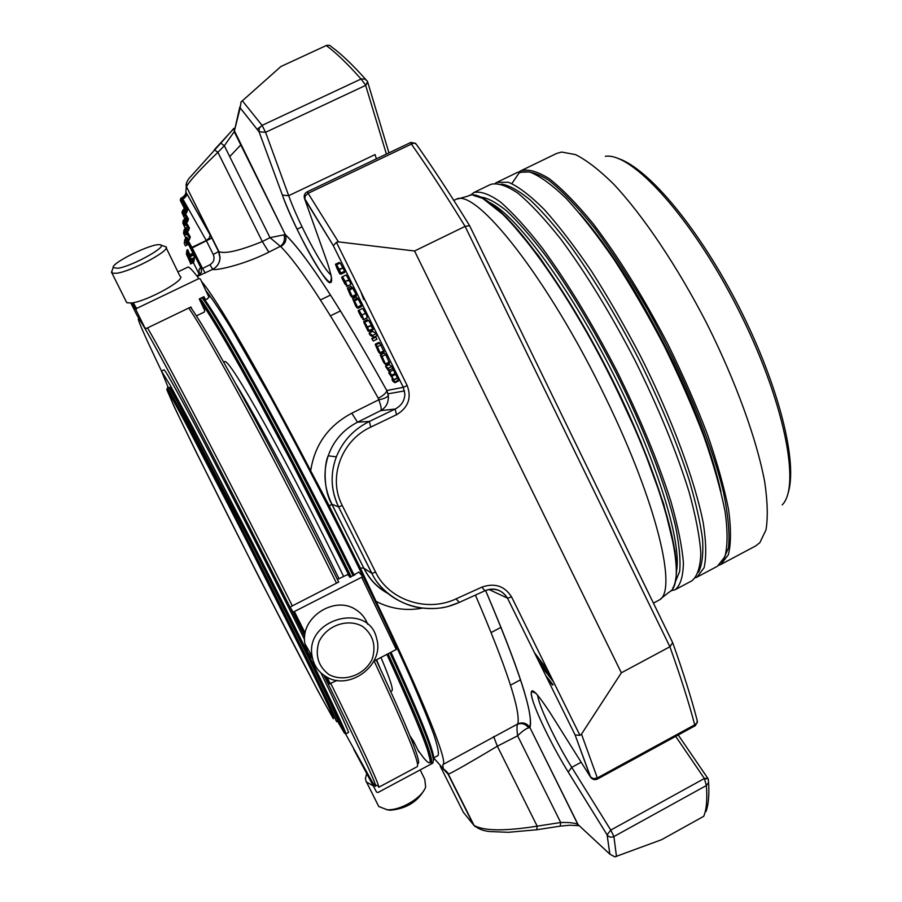 <?xml version="1.0" encoding="UTF-8"?>
<svg xmlns="http://www.w3.org/2000/svg" width="902" height="902" viewBox="0 0 902 902"><rect width="100%" height="100%" fill="white"/><g stroke="black" fill="none" stroke-linecap="round" stroke-linejoin="round"><path stroke-width="1.35" d="M260.633 568.463C303.354 652.89 334.8 717.778 332.488 716.03C329.467 717.868 166.115 395.922 169.373 394.569C168.832 390.318 212.556 473.313 260.633 568.463M337.934 721.014L331.338 705.161L309.397 659.531L255.999 552.723L177.469 401.92L168.573 387.229L167.265 387.871L176.104 402.585L199.928 447.257L254.567 553.456L307.999 660.264L329.985 705.871L336.638 721.69L337.934 721.014M337.675 719.187C339.028 720.991 338.397 718.871 335.781 712.839C326.49 691.293 282.957 603.077 239.628 518.447C196.253 433.693 166.825 379.246 169.903 388.514M337.54 721.217L344.474 733.236L337.754 719.943M335.781 712.839L346.086 733.732C341.43 720.923 298.19 632.527 249.11 536.183L193.761 429.093L170.23 385.323L161.469 371.094L168.178 387.42M386.721 809.703L390.205 810.244C405.731 808.812 416.961 802.216 423.884 790.479M328.892 674.516C318.248 666.33 314.922 655.461 318.913 641.908C326.479 625.469 347.687 618.005 362.593 626.405C373.09 634.715 376.303 645.561 372.255 658.945C364.746 675.136 343.899 682.679 328.892 674.516M117.767 268.289L113.167 267.578C111.318 263.023 151.265 243.382 159.575 244.713C170.715 244.746 132.865 266.203 117.767 268.289M320.898 672.836C336.75 705.477 345.996 725.321 348.623 732.39L346.086 733.732M304.572 639.586C276.44 582.703 238.85 508.705 210.437 454.281C181.246 398.571 165.765 370.429 164.006 369.854L161.469 371.094M345.545 732.672L344.474 733.236M377.397 803.806L378.75 806.512L387.082 809.714C400.387 810.785 422.542 797.627 425.643 786.905L424.774 779.339L420.185 769.902M366.573 774.119L365.423 778.573L366.235 781.899L372.977 785.676M325.69 676.421C318.237 671.798 313.716 665.146 312.148 656.464C304.369 618.479 369.324 601.318 376.732 638.988C384.669 665.259 348.781 691.699 325.69 676.421M312.69 659.069L307.627 652.067L304.944 643.791C299.475 618.129 334.405 594.858 355.884 609.696C361.51 613.236 365.423 618.107 367.644 624.285M160.996 245.209L165.641 246.697C172.823 249.132 132.323 271.209 116.674 273.272L111.995 273.171L112.006 270.837M166.182 247.802L179.983 276.181C187.334 279.056 147.251 301.324 131.5 302.993L126.776 302.722L126.167 301.516M345.026 732.954L371.759 781.087C374.973 786.318 376.213 787.626 375.491 785.033C373.112 777.039 355.907 740.441 323.874 675.237M304.673 636.496C270.025 566.952 227.935 484.385 195.869 423.038C163.138 360.597 144.207 325.96 139.088 319.116C135.717 315.508 143.192 332.827 161.503 371.072M374.138 661.053C405.968 729.323 420.321 764.535 417.198 766.689L378.682 787.299L378.569 785.992C376.484 778.494 360.597 744.375 330.921 683.66M292.327 605.885C233.088 487.565 166.442 359.988 147.533 327.9M188.755 308.044C210.087 338.814 278.267 464.958 336.514 583.177M376.224 659.96C409.136 730.868 422.869 765.415 417.434 763.577M190.57 307.165L192.025 309.307C213.515 340.201 280.905 464.733 338.363 581.418L338.678 582.061M433.197 761.446L432.836 763.126L377.994 792.497L376.596 792.103L353.821 749.438L376.596 792.103M338.115 579.107L347.698 574.506L350.077 577.348L358.804 572.037L362.615 576.401L361.679 577.235L293.173 612.142L304.797 635.369L293.206 612.165M324.968 675.97L328.959 684.02L337.123 680.412M373.823 661.211L396.271 649.474L361.679 577.235M338.363 581.418L338.814 581.993L291.188 606.471L290.196 607.339L293.173 612.142M328.903 683.953L324.224 675.474M131.827 302.948L136.022 309.995L136.597 308.45L198.88 278.594L200.424 279.101L208.993 297.288L206.535 299.475L205.002 298.979L203.48 296.916M177.908 271.908L188.259 266.958C190.356 267.995 193.896 271.874 198.88 278.594M136.022 309.995L144.906 327.922L137.003 315.272L130.88 303.072M192.025 309.307L190.92 306.996L146.485 328.407L144.906 327.922M196.467 315.847L204.202 312.115L204.788 310.592L199.241 298.957L203.92 296.702L205.002 298.979M354.621 574.224L354.926 574.856M412.011 741.038L413.623 741.331L418.799 751.817M409.993 735.931L413.488 741.128M236.008 384.263C257.25 418.562 303.309 505.267 338.949 578.678M376.562 659.779L380.148 668.348M223.64 362.085L224.812 361.522C227.845 361.003 241.24 381.952 264.985 424.368C288.155 466.097 318.632 524.987 343.561 576.31M380.994 657.468C389.957 678.789 393.588 689.906 391.896 690.819L390.746 691.417M186.342 233.257L185.62 234.396L183.76 231.059L184.267 229.57L183.501 233.156L186.015 238.68M185.519 223.696L184.82 224.823L182.959 221.509L183.467 220.02L182.79 223.019L185.711 229.345L184.504 229.92L186.353 233.223M184.515 214.236L183.997 215.217L182.136 211.902L182.666 210.459L182.057 212.816L184.966 219.242M189.397 239.346L190.322 237.057L189.567 238.218L186.432 232.592L186.951 231.081L186.094 235.084L185.62 234.396M185.62 212.928L183.873 209.884L182.666 210.459L184.369 208.418L180.851 201.473C180.005 199.489 180.017 199.252 180.919 200.763L186.827 211.237L186.59 212.928L187.582 210.121L184.617 214.62L185.372 213.503L184.617 214.62L187.729 220.156L187.492 221.858L188.484 219.039L185.53 223.595L188.642 229.131L188.405 230.856L189.409 228.026L186.421 232.547L189.555 238.173L187.864 240.135L187.086 243.393M187.413 240.518L186.511 238.906L187.266 237.812L186.782 237.079L186.511 238.906L185.305 239.47L187.165 242.818L186.41 243.912L184.549 240.563L185.068 239.131L184.222 243.236L185.44 245.919M188.315 255.446L191.089 261.76L186.522 252.38L186.714 251.151L191.348 260.407L188.315 255.446M188.146 256.439L190.92 262.707L188.146 256.439M187.717 249.741L189.837 254.657L187.717 249.741M190.401 262.933L186.297 253.868L190.401 262.933M193.49 262.538L190.525 263.948L193.4 262.256M191.213 258.975L186.906 249.933L191.213 258.975M194.313 258.468L191.28 259.911L194.223 258.186M182.317 197.527C184.978 195.373 186.139 193.614 185.789 192.261L186.083 194.257L184.887 196.704L182.554 198.496L182.317 197.527L180.738 198.271L181.652 199.613L180.907 200.729L186.838 211.282L186.703 212.331M182.554 198.496L183.918 198.451L186.24 196.016L186.725 193.817L185.857 192.025L211.835 238.027L218.555 251.466L219.953 257.758C219.693 262.933 217.269 266.789 212.703 269.337C217.371 266.789 219.817 262.865 220.065 257.555L218.949 251.669C225.241 254.082 239.684 250.711 262.302 241.544L270.014 237.666L224.327 145.752L220.821 143.136L233.889 128.343M187.582 210.121L181.652 199.613L182.869 199.038L206.265 240.518L191.923 247.351L191.168 248.501L187.345 241.646L191.168 248.501L192.205 247.903L188.101 240.496L189.33 239.909M194.291 259.314L194.212 258.513M194.099 260.317L191.089 261.76L194.099 260.317L194.122 259.404M193.907 261.276L190.92 262.696L193.907 261.276L193.93 260.396M189.837 254.657L192.893 253.191L188.507 244.374M193.727 262.099L193.772 261.332M191.517 259.483L194.685 257.431L193.524 255.097L190.469 256.551L193.524 255.097M189.758 255.48L192.814 254.026L193.423 255.131M192.814 254.026L192.487 253.383M186.567 193.231L210.143 234.892L209.422 237.914L206.265 240.518L213.255 254.477L218.701 251.523L186.477 186.725C189.228 181.279 199.703 169.813 217.901 152.314L224.327 145.752L234.216 131.692L239.831 106.955M214.36 149.743L217.901 152.314L262.302 241.544L268.83 252.143C243.315 265.154 215.037 270.893 212.725 269.348L198.575 275.843L201.473 272.291L201.09 268.3L202.522 268.48L205.261 273.058M214.428 149.676L233.494 128.975L285.336 234.689C286.904 239.785 285.382 243.754 280.748 246.618L270.014 237.666L283.983 234.836C285.235 239.718 283.972 243.585 280.195 246.415L268.83 252.143M342.264 505.515C327.753 478.015 341.069 440.672 370.733 427.108L369.38 421.437C353.742 429.273 342.737 441.067 336.356 456.829L336.345 456.874C330.076 473.764 330.842 490.44 338.645 506.924L342.264 505.515L375.582 572.127L371.895 573.39C377.532 586.48 395.628 603.517 418.629 607.587C430.976 609.188 441.146 608.692 449.128 606.11L459.062 602.513L484.87 590.799L481.905 587.123L456.051 598.872L459.231 602.356M489.019 589.502L507.499 598.161C500.08 586.954 490.44 588.397 484.87 590.799L485.017 590.652C494.803 587.461 502.301 589.964 507.499 598.161L575.115 734.972L507.499 598.161L511.603 596.966C504.658 585.973 494.758 582.703 481.905 587.123M396.542 414.717L395.121 409.057C401.345 405.787 404.603 400.792 404.885 394.05L403.307 387.308L407.197 385.571C411.774 397.951 408.223 407.67 396.542 414.717L370.733 427.108M373.304 341.035L371.748 338.566L373.304 341.035L376.935 339.242L375.875 337.111L371.748 338.566M372.627 335.431L373.575 337.337L370.012 335.048L369.076 333.165L372.627 335.431L376.281 333.639L372.706 331.384L369.076 333.165M356.921 305.609L354.858 301.696L356.865 306.804L357.057 307.853L355.692 306.026L352.659 298.742L355.636 305.44L353.956 299.949L356.921 305.609M352.705 297.547L349.548 290.94L351.566 296.07L351.757 297.141L350.404 295.337L347.349 288.02L350.788 295.258L348.646 289.666L349.401 290.049L352.705 297.547L356.358 295.766L356.098 294.413L352.299 287.411L348.646 289.181M347.349 288.02L351.002 286.238L347.349 288.02M380.475 353.764L376.743 346.469L376.134 346.142L376.168 346.887L379.629 353.28L378.231 351.419L375.209 344.226L377.408 346.672L380.475 353.764L384.117 351.96L380.486 353.764M388.728 372.887L390.735 373.935L385.526 366.426L388.198 368.287L394.986 382.707L392.866 381.264L391.942 379.392L393.96 380.452L388.728 372.887L389.946 372.278M383.993 352.964L380.396 354.745L382.076 356.391L385.955 365.107L383.643 362.412L380.373 355.411L384.038 352.953L385.718 354.599L389.585 363.303L385.955 365.107M337.461 267.184L339.998 272.133L336.547 264.827L339.4 269.495L341.159 274.107L339.806 273.971L336.829 268.029L335.488 264.241L337.731 267.048M345.094 284.355L342.219 278.741C341.52 277.455 341.599 276.79 342.433 276.734L345.342 281.525C344.293 279.361 347.541 285.731 346.954 286.362L342.67 278.132L345.094 284.355M361.567 317.651L358.692 312.047C357.993 310.762 358.094 310.153 358.985 310.209L361.916 315.046C360.868 312.904 364.013 319.037 363.495 319.759L359.188 311.54L361.567 317.651M365.851 324.156L369.538 331.451L368.027 331.034L363.946 322.578L363.765 321.473L364.882 322.826L368.343 329.444L365.851 324.156M485.592 590.494C518.763 668.066 533.556 713.809 529.993 727.711L528.651 727.813C525.719 728.726 522.044 731.398 517.613 735.807L497.34 746.213L537.175 826.153L536.758 829.626M560.232 825.995L560.706 822.511C569.534 822.274 575.329 822.974 578.069 824.62L580.29 826.683M388.052 393.948L386.778 390.51L388.311 395.392C388.841 402.326 386.293 407.4 380.689 410.624L395.121 409.057L369.38 421.437L357.519 422.192C343.256 429.656 333.492 440.819 328.26 455.668L328.204 455.814C322.927 472.084 324.179 488.23 331.936 504.252L338.6 506.924L371.838 573.368C386.203 603.63 427.322 617.498 458.859 602.525M388.311 395.392C387.42 397.286 384.241 398.74 378.761 399.766C381.106 405.832 381.749 409.452 380.689 410.624L357.519 422.192L351.78 413.217L378.761 399.766L378.254 398.256C383.587 395.369 386.428 392.798 386.789 390.543C340.009 306.657 306.195 254.702 285.336 234.689L285.235 234.464C306.15 254.601 339.998 306.624 386.778 390.51L403.307 387.308L404.874 394.061M336.345 456.874C330.064 474.001 330.82 490.677 338.6 506.924L371.895 573.39L363.968 568.249C369.493 579.231 377.374 587.54 387.612 593.2M528.651 727.813C525.539 723.878 521.841 722.682 517.556 724.238C516.801 725.851 516.812 729.707 517.613 735.807L560.706 822.511L537.175 826.153C504.883 831.283 483.844 831.035 474.046 825.409L475.106 826.548M365.49 84.901L361.037 79.026L364.735 79.038L367.091 80.819L367.599 81.811L365.648 85.386L265.583 132.312L288.696 195.689L282.394 195.114L259.066 131.771L265.583 132.312L262.076 125.355L259.28 128.107L259.066 131.771L240.157 107.89L241.06 101.96L280.905 66.522L326.693 45.337L329.546 45.314L332.24 47.366C341.802 54.47 353.02 65.215 365.874 79.601M304.301 197.933L333.323 245.66L336.435 242.288L338.408 241.871L414.548 250.993L465.094 226.391L469.604 225.669L672.667 642.652L669.904 646.757C680.446 676.173 688.722 702.196 694.732 724.825L697.212 722.818L697.077 720.021C691.248 697.787 683.209 672.261 672.96 643.453M597.214 778.945L597.327 777.952L593.415 778.663L590.382 776.87L575.115 734.972L579.941 735.333L581.497 734.127L621.354 672.802L669.904 646.757L465.094 226.391C446.219 195.621 428.326 168.189 411.391 144.094L414.435 142.967L416.363 144.376C433.095 168.076 450.763 195.046 469.378 225.308M414.548 250.993L621.354 672.802M283.983 234.836L285.224 234.464L234.216 131.692L240.157 107.89M240.112 107.789L259.009 131.703M338.408 241.871L307.165 191.81C304.391 193.49 303.557 195.892 304.684 199.015L305.316 195.835L308.394 193.175L411.391 144.094L410.85 142.426L415.698 143.418M372.244 338.893L375.875 337.111M373.575 337.337L377.228 335.533L376.281 333.639M358.015 308.292L361.668 306.511L361.42 305.169L357.609 298.156L353.967 299.938M357.045 298.438L356.301 296.961L352.648 298.754M352.659 298.742L356.301 296.961M351.724 287.682L350.991 286.25M375.209 344.226L378.84 342.444L379.641 342.929L384.117 351.96M379.641 342.929L376.01 344.722L379.641 342.929M378.727 351.385L379.392 351.047M391.942 379.392L393.171 378.784M391.818 376.179L395.448 374.375L397.59 378.039L398.605 380.903L394.986 382.707M397.557 377.972L393.926 379.798M395.448 374.375L395.211 373.417L391.581 375.221M392.595 368.467L395.211 373.417M389.134 370.181L392.776 368.377L391.84 366.483L389.145 364.633L385.526 366.426M388.198 368.287L391.84 366.483M339.874 263.226L339.141 262.471L335.51 264.23M340.956 272.979L344.62 271.198L344.823 272.336L341.17 274.129M336.547 264.827L340.212 263.057L344.62 271.198M345.297 275.347L346.097 274.963L349.006 279.744C347.958 277.579 351.205 283.95 350.607 284.581L346.729 286.34M346.289 285.945L347.011 285.596M347.766 280.409L348.116 281.007M361.803 308.822L362.638 308.416L365.569 313.253C364.532 311.111 367.678 317.245 367.137 317.978M362.784 319.297L363.529 318.925M363.235 319.725L366.877 317.932M364.927 322.228L368.568 320.435L371.466 325.182L373.18 329.658L369.538 331.474M372.154 327.246L371.353 325.464M370.936 325.667L371.838 327.392M368.242 320.593L367.396 319.691L363.788 321.462M369.358 330.403L373 328.61M708.352 779.305L708.487 782.733L706.367 785.529C707.416 799.544 706.525 809.816 703.695 816.333L661.606 839.694L614.871 856.866L609.808 854.115L607.147 834.925C608.918 837.203 611.173 837.744 613.912 836.549L706.367 785.529L704.383 778.505L610.778 830.088L607.091 834.835L568.215 772.067C550.051 742.707 528.606 697.742 531.447 691.439L536.025 693.255M485.58 590.494C519.202 669.566 533.905 715.128 529.688 727.192C526.554 723.054 522.596 721.961 517.827 723.9L442.882 764.569L443.186 768.572L433.862 758.165M493.653 736.494L497.34 746.213C470.179 762.449 453.853 771.774 448.362 774.198L442.995 768.763M388.063 653.77C420.456 724.171 434.764 760.634 430.998 763.16L432.689 762.246C436.523 759.687 422.283 723.201 389.957 652.777M353.11 575.78C294.221 455.533 224.294 327.798 202.025 297.615M433.298 760.611C436.613 757.128 422.519 721.002 390.994 652.236M354.182 575.239C294.977 454.27 224.632 326.028 202.905 297.186M201.574 281.525C215.86 297.559 259.562 372.391 310.683 470.788C314.674 444.833 328.373 425.643 351.78 413.217M310.683 470.788L329.241 505.909L331.936 504.252L363.788 568.091L331.868 504.319C322.984 489.459 324.1 463.853 328.26 455.668M329.241 505.909L360.338 568.012L363.788 568.091C369.369 579.366 377.431 587.833 387.95 593.493M422.553 608.162C405.99 611.128 390.487 608.85 376.055 601.341C423.872 700.685 448.598 763.239 442.882 764.569M360.338 568.012L376.055 601.341M203.615 305.868L202.037 301.11M205.87 290.636C211.756 298.066 219.953 310.265 230.461 327.234L271.107 398.244C295.608 443.198 320.954 491.782 347.123 544.007C372.3 594.768 394.535 641.717 411.222 679.262C421.268 702.387 428.867 721.048 434.031 735.22C437.752 746.653 439.094 753.429 438.045 755.538L433.727 757.838M575.093 734.95L590.754 777.456M552.576 685.046L547.097 678.293L552.565 685.046M697.505 721.544L695.386 725.625L694.732 724.825L597.327 777.952L581.497 734.127M540.76 665.473L553.535 681.856M537.806 659.486L551.077 676.883M534.401 652.608L547.841 670.333M363.698 299.577L360.845 291.718M453.807 200.402L455.724 199.511C475.128 186.387 548.596 278.774 605.862 398.289C657.242 503.564 677.909 591.938 658.99 600.134L653.42 603.134M470.111 195.531L473.764 192.577C480.349 190.942 489.2 194.054 500.328 201.913C512.663 212.601 526.621 227.935 542.203 247.903C566.986 281.819 591.689 322.488 616.303 369.91C640.037 417.784 658.28 461.723 671.009 501.76C677.932 526.125 682.059 546.443 683.4 562.713C683.164 576.333 680.446 585.319 675.248 589.66L670.693 590.866M473.764 192.577L490.711 184.38C497.566 182.61 506.687 185.575 518.075 193.287C530.647 203.829 544.819 219.017 560.582 238.85C585.623 272.573 610.428 313.084 635.019 360.417C658.697 408.2 676.748 452.161 689.173 492.267C695.87 516.699 699.76 537.107 700.831 553.49C700.335 567.234 697.347 576.344 691.868 580.832L675.248 589.66M695.532 577.754L697.054 577.088L704.034 567.832C706.491 557.357 706.232 542.418 703.267 523.025C695.014 480.89 672.204 419.317 641.13 357.316C625.097 326.637 608.591 297.976 591.588 271.322C574.766 246.562 558.936 225.895 544.086 209.32C530.196 195.463 518.289 186.443 508.39 182.238L496.799 182.407L495.356 183.241M697.054 577.088L717.428 566.253L724.904 556.748C727.688 546.116 727.756 531.041 725.095 511.535C720.766 489.662 713.685 464.609 703.853 436.388C692.556 406.903 679.285 376.675 664.052 345.68C648.042 315.091 631.468 286.532 614.352 260.001C597.383 235.399 581.35 214.89 566.253 198.485C552.08 184.82 539.881 175.969 529.654 171.932L517.568 172.35L496.799 182.407M579.839 213.548C611.601 250.452 642.788 300.186 673.411 362.773C696.727 411.898 712.58 454.867 720.969 491.68M520.894 170.749L556.5 153.509L561.664 152.043L575.544 154.614C586.627 160.184 599.289 169.982 613.54 183.997C643.025 215.341 677.492 266.53 706.988 323.897C735.863 381.58 756.823 439.635 764.716 481.927C767.602 501.704 768.03 517.714 765.978 529.948L759.856 542.666L755.628 545.969L720.687 564.528L728.252 554.978C731.094 544.312 731.206 529.226 728.591 509.686C724.306 487.802 717.259 462.749 707.461 434.516C696.197 405.032 682.949 374.804 667.717 343.82C643.273 296.859 618.366 256.766 593.009 223.538C576.987 204.021 562.498 189.138 549.543 178.889C537.75 171.459 528.2 168.742 520.894 170.749L519.259 171.684M229.728 156.632L240.789 144.895M257.194 129.268L259.855 127.148M333.3 718.725L318.259 691.541L259.336 577.968L195.576 450.966L174.402 407.197L166.723 389.427L175.856 404.66L201.913 453.751L240.135 527.873L314.561 676.466L332.725 714.801L333.3 718.725M168.618 391.908L168.088 390.634M368.535 776.058L353.866 749.573M294.514 611.815L305.158 633.114M327.031 677.165L330.38 683.942M290.196 607.339L304.696 636.338M133.18 302.711L136.597 308.45M411.639 740.057L412.225 740.925M186.748 231.205L185.711 229.345L186.443 228.206L187.83 230.664L186.128 227.744L183.749 231.013L185.947 234.847L186.263 233.844L186.094 235.084M186.162 222.039L184.899 219.784L183.692 220.359L185.53 223.628M184.369 208.418L186.68 212.365L184.831 209.072L182.892 210.797L184.572 213.797M185.643 218.645L185.169 217.968L184.673 219.445L185.643 218.645L187.255 221.52L186.037 222.095M188.495 230.281L188.653 229.176L185.53 223.595L185.293 225.5L185.44 224.282L185.135 225.286L182.948 221.464L184.673 219.445L183.478 220.02M185.293 225.5L184.82 224.823M186.443 228.206L185.981 227.53L184.267 229.57M183.997 215.217L184.335 215.713L184.628 214.721L184.482 215.928L182.136 211.902L182.666 210.459M187.593 221.283L187.74 220.201L184.628 214.653L184.482 215.928M185.169 217.968L185.023 219.186M185.981 227.53L185.812 228.747M187.266 237.812L188.417 239.876L186.928 237.305L184.549 240.563L186.906 244.656M186.782 237.079L186.601 238.32M186.274 238.556L185.079 239.12M189.082 239.56L187.864 240.135M188.405 230.856L187.188 231.442L190.322 237.057M187.492 221.858L186.274 222.444L189.409 228.026M186.59 212.928L185.372 213.503L188.484 219.039M180.907 200.729L180.738 198.271M191.28 260.757L194.302 259.314L191.28 260.757M191.348 260.407L194.37 258.964M191.201 261.197L194.212 259.765M191.021 262.166L194.009 260.734M190.762 263.519L193.738 262.099L190.762 263.519M190.863 262.978L193.851 261.557M189.127 259.742L189.736 259.46M191.63 258.885L194.685 257.431M210.076 234.712L211.823 238.049L192.205 247.903L202.522 268.48L209.94 264.76C213.853 262.268 214.958 258.84 213.255 254.477M220.821 143.136L188.811 178.697C186.331 182.452 185.553 185.135 186.477 186.725L218.949 251.669L219.964 257.735L218.543 251.489L211.835 238.027M186.635 182.531L185.857 192.025M186.59 187.278L186.714 186.116M579.14 825.612L578.453 825.488M193.355 262.595L199.342 274.524M197.391 275.798L201.473 272.291L201.112 268.345L191.168 248.501L201.09 268.3C199.139 267.714 198.575 269.766 199.398 274.467M209.94 264.76L212.703 269.337M456.051 598.872C426.905 612.774 388.796 600.01 375.582 572.127M443.029 768.786L448.012 774.063L473.46 824.811L463.369 812.296L440.221 766.159M326.242 45.517C336.006 52.688 347.608 63.862 361.037 79.026L262.076 125.355L242.311 100.753M579.941 735.333L511.603 596.966M336.435 242.288L407.197 385.571M333.323 245.682L403.307 387.308L333.323 245.66L304.696 199.06L327.37 262.685C334.958 286.103 332.41 288.708 319.725 270.476C307.898 252.526 290.839 218.104 282.382 195.08M357.767 306.962L361.42 305.169M354.734 300.817L358.387 299.024M349.401 290.049L353.065 288.268M352.445 296.194L356.098 294.413M377.408 346.672L381.05 344.88M380.317 352.581L383.959 350.788M377.791 350.179L378.795 349.683M376.168 346.887L376.833 346.56M394.896 381.963L398.526 380.148M389.844 371.68L393.486 369.876M382.076 356.391L385.718 354.599M385.797 363.743L389.427 361.939M335.86 264.511L339.513 262.73M342.433 276.734L346.097 274.963M358.985 310.209L362.638 308.416M364.183 321.788L367.813 319.996M196.94 276.035L198.575 275.843M280.748 246.618C300.783 266.676 333.278 317.222 378.254 398.256M475.41 595.094C506.518 667.638 520.668 710.584 517.827 723.9M415.033 744.184L410.444 737.035M200.21 298.483C222.377 328.723 292.237 456.513 351.182 576.784M430.998 763.16L427.108 748.559L422.035 734.713L407.783 700.55L386.89 654.378C426.725 741.557 439.048 776.137 423.827 758.12L418.111 750.43M199.985 300.501C222.298 331.35 291.402 457.968 349.762 576.964M616.472 856.494L613.912 836.549L610.778 830.088L571.733 767.354L568.215 772.044C553.986 749.111 537.727 716.323 532.687 700.335C528.392 684.415 534.164 688.519 550.028 712.648L590.348 776.825C592.208 779.542 594.565 780.264 597.474 779.035L695.386 725.625M609.808 854.115L578.092 824.642L529.993 727.711L578.453 825.668L569.872 825.229L560.48 826.085L536.983 829.727L508.469 832.298L490.248 831.588C483.607 831.035 478.207 828.972 474.046 825.409L448.362 774.198C448.632 773.488 446.907 771.616 443.186 768.572M367.599 81.811L367.328 81.248M367.768 82.183L365.648 85.386L386.394 154.073M410.85 142.426L307.12 191.855M326.975 261.591L327.37 262.685M376.382 158.842L375.074 154.592L288.696 195.689C298.675 223.651 323.108 269.427 331.169 275.121M707.867 778.347L704.383 778.505L675.688 736.37M708.002 778.584L704.688 778.967M550.434 713.29L550.028 712.648M537.693 695.115C538.043 704.259 556.049 742.391 571.733 767.354L581.181 762.224M297.074 229.221L302.035 226.842M510.498 685.159L520.589 679.792M553.106 684.753L545.778 675.632M457.494 199.015L468.104 196.072C488.083 182.914 561.348 273.926 617.802 391.942C668.472 495.886 688.327 583.605 669.081 592.174L660.444 598.984M675.609 579.445C681.844 550.705 655.202 463.876 609.278 373.473C563.434 283.036 509.111 210.256 482.232 198.316M676.556 570.752C681.957 541.741 656.182 458.295 612.311 371.94C568.519 285.539 516.406 215.465 489.797 202.679M675.113 582.466L679.68 571.383C680.694 560.176 679.307 545.101 675.508 526.148C665.89 485.377 643.803 428.146 614.938 370.609C592.298 326.919 569.455 288.944 546.386 256.653C531.774 237.373 518.481 222.072 506.518 210.764C495.559 201.935 486.55 197.324 479.492 196.929M698.509 572.274C702.06 565.261 703.425 554.392 702.602 539.689C700.426 522.856 695.904 502.831 689.038 479.638C676.793 442.16 659.948 401.83 638.503 358.646C616.314 315.835 593.719 278.436 570.707 246.415C556.038 227.18 542.553 211.699 530.252 200.007C518.864 190.66 509.292 185.35 501.535 184.076M613.428 258.626C634.546 289.869 654.356 324.675 672.892 363.032C685.328 389.01 695.837 413.984 704.417 437.955M511.896 183.557L519.124 172.902C526.441 170.083 536.273 172.507 548.63 180.174C562.296 191.01 577.641 206.998 594.655 228.127C612.266 251.94 629.979 279.146 647.794 309.747C682.825 372.729 711.227 441.687 723.427 491.94C728.241 515.38 729.921 534.063 728.466 547.999L722.401 561.675M605.355 156.305C631.964 152.145 691.755 217.574 737.678 308.326C783.793 398.977 801.292 485.862 782.226 504.894M340.539 310.897L330.47 315.813M501.084 627.307L491.173 632.527M167.265 387.871L236.628 520.995L278.504 603.675L336.638 721.69M390.205 810.244L387.082 809.714M378.75 806.512L366.9 782.812M312.148 656.464L304.944 643.791M113.167 267.578L111.442 272.427M111.995 273.171L126.776 302.722M375.491 785.033L378.569 785.992M139.088 319.116L139.28 318.553M324.991 675.981L328.959 684.02M131.974 302.925L135.92 309.645M187.244 221.52L185.316 218.183L184.673 219.445M183.873 209.884L184.515 208.621L184.854 209.117M188.168 230.506L186.951 231.081M186.353 212.579L185.147 213.154M187.007 243.495L186.748 244.419L186.41 243.912M185.451 245.806L188.518 244.341M388.018 393.847L404.547 390.904M357.654 307.571L357.057 307.864M352.355 296.859L351.757 297.153M379.697 342.985L376.055 344.778M379.618 342.895L375.976 344.699M397.534 377.927L393.903 379.742M397.635 378.13L394.005 379.945M397.511 377.893L393.881 379.697M388.717 362.728L385.909 364.115L388.717 362.728M388.661 362.672L385.887 364.047M388.739 362.751L385.921 364.149M339.389 269.484L343.064 267.702L339.4 269.506M343.155 267.894L339.479 269.675M343.008 267.601L339.344 269.382M348.995 279.71L345.331 281.492M348.984 279.699L345.319 281.48M350.619 284.581L346.966 286.362M349.029 279.789L345.365 281.571M361.894 315.001L365.547 313.208L361.905 315.012M367.148 317.978L363.506 319.759M365.592 313.298L361.939 315.091M371.466 325.194L367.824 326.986M371.556 325.363L367.903 327.155M371.41 325.07L367.757 326.862M708.589 782.406C709.344 795.034 708.476 804.742 706.007 811.541M328.204 455.814L336.356 456.829M199.827 300.186C211.677 317.245 230.608 349.469 256.619 396.857L291.549 462.23L349.784 576.998M568.215 772.044L607.091 834.812L609.887 854.273M259.043 131.703L282.394 195.114C294.717 230.517 328.046 287.975 330.267 282.349L331.62 277.365M320.447 299.96L330.549 295.044M707.642 778.054L678.225 734.983M388.954 152.855L367.881 82.702M672.768 588.172C674.786 585.116 676.049 579.546 676.545 571.451L675.023 550.953L663.624 503.711L640.939 441.912L609.436 373.755C585.815 329.016 562.093 289.576 538.257 255.413L506.507 217.247L482.683 198.35L473.505 195.463M718.973 565.283L720.687 564.528M617.69 158.324C648.515 168.02 699.298 228.894 739.29 307.514C779.125 386.214 798.259 463.154 787.874 493.744"/></g></svg>
